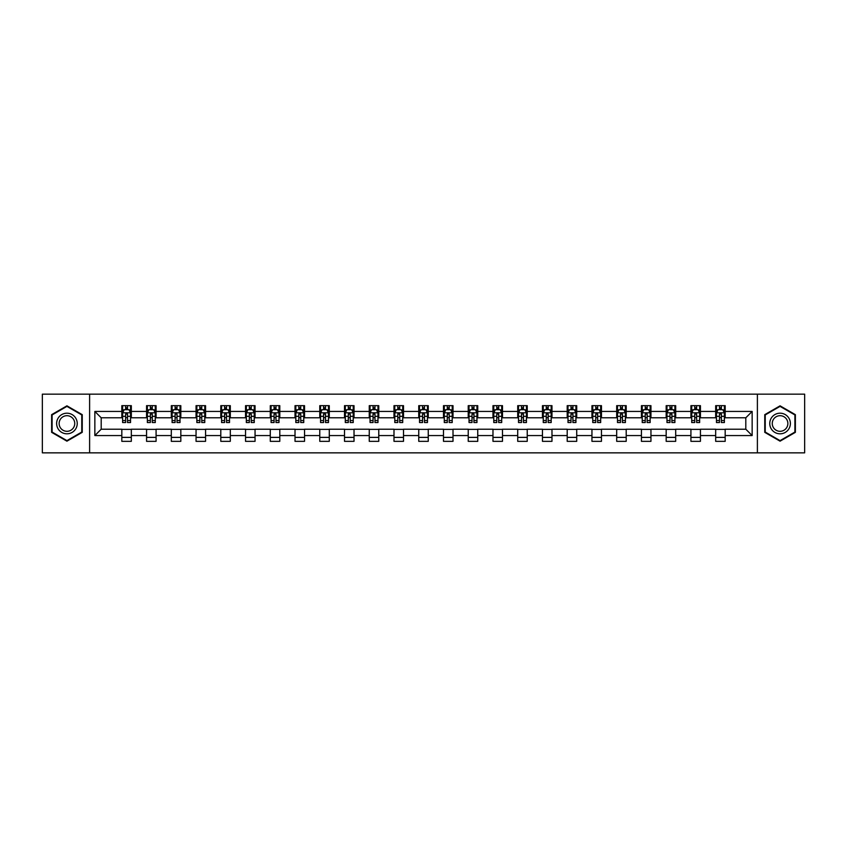<?xml version="1.0" encoding="UTF-8"?>
<svg xmlns="http://www.w3.org/2000/svg" width="847" height="847" viewBox="0 0 847 847"><rect width="100%" height="100%" fill="white"/><g stroke="black" fill="none" stroke-linecap="round" stroke-linejoin="round"><path stroke-width="1.27" d="M757.387 452.849L804.65 452.849L804.65 394.151L757.387 394.151L757.387 452.849L89.613 452.849L89.613 394.151L42.35 394.151L42.35 452.849L89.613 452.849M757.387 394.151L89.613 394.151M725.18 411.441L725.18 405.66L715.673 405.66L715.673 411.441L700.437 411.441L700.437 405.66L690.919 405.66L690.919 411.441L675.694 411.441L675.694 405.66L666.176 405.66L666.176 411.441L650.951 411.441L650.951 405.66L641.433 405.66L641.433 411.441L626.208 411.441L626.208 405.66L616.69 405.66L616.69 411.441L601.465 411.441L601.465 405.66L591.947 405.66L591.947 411.441L576.722 411.441L576.722 405.66L567.204 405.66L567.204 411.441L551.979 411.441L551.979 405.66L542.461 405.66L542.461 411.441L527.236 411.441L527.236 405.66L517.718 405.66L517.718 411.441L502.493 411.441L502.493 405.66L492.975 405.66L492.975 411.441L477.75 411.441L477.75 405.66L468.232 405.66L468.232 411.441L453.007 411.441L453.007 405.66L443.489 405.66L443.489 411.441L428.254 411.441L428.254 405.66L418.746 405.66L418.746 411.441L403.511 411.441L403.511 405.66L393.993 405.66L393.993 411.441L378.768 411.441L378.768 405.66L369.25 405.66L369.25 411.441L354.025 411.441L354.025 405.66L344.507 405.66L344.507 411.441L329.282 411.441L329.282 405.66L319.764 405.66L319.764 411.441L304.539 411.441L304.539 405.66L295.021 405.66L295.021 411.441L279.796 411.441L279.796 405.66L270.278 405.66L270.278 411.441L255.053 411.441L255.053 405.66L245.535 405.66L245.535 411.441L230.31 411.441L230.31 405.66L220.792 405.66L220.792 411.441L205.567 411.441L205.567 405.66L196.049 405.66L196.049 411.441L180.824 411.441L180.824 405.66L171.306 405.66L171.306 411.441L156.081 411.441L156.081 405.66L146.563 405.66L146.563 411.441L131.327 411.441L131.327 405.66L121.82 405.66L121.82 411.441L94.853 411.441L94.853 435.559L101.195 429.207L121.82 429.207L121.82 441.34L131.327 441.34L131.327 429.207L146.563 429.207L146.563 441.34L156.081 441.34L156.081 429.207L171.306 429.207L171.306 441.34L180.824 441.34L180.824 429.207L196.049 429.207L196.049 441.34L205.567 441.34L205.567 429.207L220.792 429.207L220.792 441.34L230.31 441.34L230.31 429.207L245.535 429.207L245.535 441.34L255.053 441.34L255.053 429.207L270.278 429.207L270.278 441.34L279.796 441.34L279.796 429.207L295.021 429.207L295.021 441.34L304.539 441.34L304.539 429.207L319.764 429.207L319.764 441.34L329.282 441.34L329.282 429.207L344.507 429.207L344.507 441.34L354.025 441.34L354.025 429.207L369.25 429.207L369.25 441.34L378.768 441.34L378.768 429.207L393.993 429.207L393.993 441.34L403.511 441.34L403.511 429.207L418.746 429.207L418.746 441.34L428.254 441.34L428.254 429.207L443.489 429.207L443.489 441.34L453.007 441.34L453.007 429.207L468.232 429.207L468.232 441.34L477.75 441.34L477.75 429.207L492.975 429.207L492.975 441.34L502.493 441.34L502.493 429.207L517.718 429.207L517.718 441.34L527.236 441.34L527.236 429.207L542.461 429.207L542.461 441.34L551.979 441.34L551.979 429.207L567.204 429.207L567.204 441.34L576.722 441.34L576.722 429.207L591.947 429.207L591.947 441.34L601.465 441.34L601.465 429.207L616.69 429.207L616.69 441.34L626.208 441.34L626.208 429.207L641.433 429.207L641.433 441.34L650.951 441.34L650.951 429.207L666.176 429.207L666.176 441.34L675.694 441.34L675.694 429.207L690.919 429.207L690.919 441.34L700.437 441.34L700.437 429.207L715.673 429.207L715.673 441.34L725.18 441.34L725.18 429.207L745.805 429.207L745.805 417.793L725.18 417.793L725.18 411.441L752.147 411.441L752.147 435.559L725.18 435.559M715.673 435.559L700.437 435.559M690.919 435.559L675.694 435.559M666.176 435.559L650.951 435.559M641.433 435.559L626.208 435.559M616.69 435.559L601.465 435.559M591.947 435.559L576.722 435.559M567.204 435.559L551.979 435.559M542.461 435.559L527.236 435.559M517.718 435.559L502.493 435.559M492.975 435.559L477.75 435.559M468.232 435.559L453.007 435.559M443.489 435.559L428.254 435.559M418.746 435.559L403.511 435.559M393.993 435.559L378.768 435.559M369.25 435.559L354.025 435.559M344.507 435.559L329.282 435.559M319.764 435.559L304.539 435.559M295.021 435.559L279.796 435.559M270.278 435.559L255.053 435.559M245.535 435.559L230.31 435.559M220.792 435.559L205.567 435.559M196.049 435.559L180.824 435.559M171.306 435.559L156.081 435.559M146.563 435.559L131.327 435.559M121.82 435.559L94.853 435.559M715.673 411.441L715.673 417.793L700.437 417.793L700.437 411.441M690.919 411.441L690.919 417.793L675.694 417.793L675.694 411.441M666.176 411.441L666.176 417.793L650.951 417.793L650.951 411.441M641.433 411.441L641.433 417.793L626.208 417.793L626.208 411.441M616.69 411.441L616.69 417.793L601.465 417.793L601.465 411.441M591.947 411.441L591.947 417.793L576.722 417.793L576.722 411.441M567.204 411.441L567.204 417.793L551.979 417.793L551.979 411.441M542.461 411.441L542.461 417.793L527.236 417.793L527.236 411.441M517.718 411.441L517.718 417.793L502.493 417.793L502.493 411.441M492.975 411.441L492.975 417.793L477.75 417.793L477.75 411.441M468.232 411.441L468.232 417.793L453.007 417.793L453.007 411.441M443.489 411.441L443.489 417.793L428.254 417.793L428.254 411.441M418.746 411.441L418.746 417.793L403.511 417.793L403.511 411.441M393.993 411.441L393.993 417.793L378.768 417.793L378.768 411.441M369.25 411.441L369.25 417.793L354.025 417.793L354.025 411.441M344.507 411.441L344.507 417.793L329.282 417.793L329.282 411.441M319.764 411.441L319.764 417.793L304.539 417.793L304.539 411.441M295.021 411.441L295.021 417.793L279.796 417.793L279.796 411.441M270.278 411.441L270.278 417.793L255.053 417.793L255.053 411.441M245.535 411.441L245.535 417.793L230.31 417.793L230.31 411.441M220.792 411.441L220.792 417.793L205.567 417.793L205.567 411.441M196.049 411.441L196.049 417.793L180.824 417.793L180.824 411.441M171.306 411.441L171.306 417.793L156.081 417.793L156.081 411.441M146.563 411.441L146.563 417.793L131.327 417.793L131.327 411.441M121.82 411.441L121.82 417.793L101.195 417.793L94.853 411.441M101.195 417.793L101.195 429.207M752.147 435.559L745.805 429.207M745.805 417.793L752.147 411.441M121.82 409.62L122.614 409.62M125.621 409.62L127.526 409.62M130.544 409.62L131.327 409.62M121.82 417.635L122.614 417.635M125.621 417.635L127.526 417.635M130.544 417.635L131.327 417.635M121.82 429.365L131.327 429.365M121.82 437.38L131.327 437.38M146.563 429.365L156.081 429.365M146.563 437.38L156.081 437.38M146.563 409.62L147.357 409.62M150.364 409.62L152.269 409.62M155.287 409.62L156.081 409.62M146.563 417.635L147.357 417.635M150.364 417.635L152.269 417.635M155.287 417.635L156.081 417.635M171.306 429.365L180.824 429.365M171.306 437.38L180.824 437.38M171.306 409.62L172.1 409.62M175.107 409.62L177.012 409.62M180.03 409.62L180.824 409.62M171.306 417.635L172.1 417.635M175.107 417.635L177.012 417.635M180.03 417.635L180.824 417.635M196.049 429.365L205.567 429.365M196.049 437.38L205.567 437.38M196.049 409.62L196.843 409.62M199.85 409.62L201.755 409.62M204.773 409.62L205.567 409.62M196.049 417.635L196.843 417.635M199.85 417.635L201.755 417.635M204.773 417.635L205.567 417.635M220.792 429.365L230.31 429.365M220.792 437.38L230.31 437.38M220.792 409.62L221.586 409.62M224.593 409.62L226.498 409.62M229.516 409.62L230.31 409.62M220.792 417.635L221.586 417.635M224.593 417.635L226.498 417.635M229.516 417.635L230.31 417.635M245.535 429.365L255.053 429.365M245.535 437.38L255.053 437.38M245.535 409.62L246.329 409.62M249.346 409.62L251.241 409.62M254.259 409.62L255.053 409.62M245.535 417.635L246.329 417.635M249.346 417.635L251.241 417.635M254.259 417.635L255.053 417.635M270.278 429.365L279.796 429.365M270.278 437.38L279.796 437.38M270.278 409.62L271.072 409.62M274.089 409.62L275.984 409.62M279.002 409.62L279.796 409.62M270.278 417.635L271.072 417.635M274.089 417.635L275.984 417.635M279.002 417.635L279.796 417.635M295.021 429.365L304.539 429.365M295.021 437.38L304.539 437.38M295.021 409.62L295.815 409.62M298.832 409.62L300.727 409.62M303.745 409.62L304.539 409.62M295.021 417.635L295.815 417.635M298.832 417.635L300.727 417.635M303.745 417.635L304.539 417.635M319.764 429.365L329.282 429.365M319.764 437.38L329.282 437.38M319.764 409.62L320.558 409.62M323.575 409.62L325.481 409.62M328.488 409.62L329.282 409.62M319.764 417.635L320.558 417.635M323.575 417.635L325.481 417.635M328.488 417.635L329.282 417.635M344.507 429.365L354.025 429.365M344.507 437.38L354.025 437.38M344.507 409.62L345.301 409.62M348.318 409.62L350.224 409.62M353.231 409.62L354.025 409.62M344.507 417.635L345.301 417.635M348.318 417.635L350.224 417.635M353.231 417.635L354.025 417.635M369.25 429.365L378.768 429.365M369.25 437.38L378.768 437.38M369.25 409.62L370.044 409.62M373.061 409.62L374.967 409.62M377.974 409.62L378.768 409.62M369.25 417.635L370.044 417.635M373.061 417.635L374.967 417.635M377.974 417.635L378.768 417.635M393.993 429.365L403.511 429.365M393.993 437.38L403.511 437.38M393.993 409.62L394.787 409.62M397.804 409.62L399.71 409.62M402.717 409.62L403.511 409.62M393.993 417.635L394.787 417.635M397.804 417.635L399.71 417.635M402.717 417.635L403.511 417.635M418.746 429.365L428.254 429.365M418.746 437.38L428.254 437.38M418.746 409.62L419.53 409.62M422.547 409.62L424.453 409.62M427.47 409.62L428.254 409.62M418.746 417.635L419.53 417.635M422.547 417.635L424.453 417.635M427.47 417.635L428.254 417.635M443.489 429.365L453.007 429.365M443.489 437.38L453.007 437.38M443.489 409.62L444.283 409.62M447.29 409.62L449.196 409.62M452.213 409.62L453.007 409.62M443.489 417.635L444.283 417.635M447.29 417.635L449.196 417.635M452.213 417.635L453.007 417.635M468.232 429.365L477.75 429.365M468.232 437.38L477.75 437.38M468.232 409.62L469.026 409.62M472.033 409.62L473.939 409.62M476.956 409.62L477.75 409.62M468.232 417.635L469.026 417.635M472.033 417.635L473.939 417.635M476.956 417.635L477.75 417.635M492.975 429.365L502.493 429.365M492.975 437.38L502.493 437.38M492.975 409.62L493.769 409.62M496.776 409.62L498.682 409.62M501.699 409.62L502.493 409.62M492.975 417.635L493.769 417.635M496.776 417.635L498.682 417.635M501.699 417.635L502.493 417.635M517.718 429.365L527.236 429.365M517.718 437.38L527.236 437.38M517.718 409.62L518.512 409.62M521.519 409.62L523.425 409.62M526.442 409.62L527.236 409.62M517.718 417.635L518.512 417.635M521.519 417.635L523.425 417.635M526.442 417.635L527.236 417.635M542.461 429.365L551.979 429.365M542.461 437.38L551.979 437.38M542.461 409.62L543.255 409.62M546.273 409.62L548.168 409.62M551.185 409.62L551.979 409.62M542.461 417.635L543.255 417.635M546.273 417.635L548.168 417.635M551.185 417.635L551.979 417.635M567.204 429.365L576.722 429.365M567.204 437.38L576.722 437.38M567.204 409.62L567.998 409.62M571.016 409.62L572.911 409.62M575.928 409.62L576.722 409.62M567.204 417.635L567.998 417.635M571.016 417.635L572.911 417.635M575.928 417.635L576.722 417.635M591.947 429.365L601.465 429.365M591.947 437.38L601.465 437.38M591.947 409.62L592.741 409.62M595.759 409.62L597.654 409.62M600.671 409.62L601.465 409.62M591.947 417.635L592.741 417.635M595.759 417.635L597.654 417.635M600.671 417.635L601.465 417.635M616.69 429.365L626.208 429.365M616.69 437.38L626.208 437.38M616.69 409.62L617.484 409.62M620.502 409.62L622.407 409.62M625.414 409.62L626.208 409.62M616.69 417.635L617.484 417.635M620.502 417.635L622.407 417.635M625.414 417.635L626.208 417.635M641.433 429.365L650.951 429.365M641.433 437.38L650.951 437.38M641.433 409.62L642.227 409.62M645.245 409.62L647.15 409.62M650.157 409.62L650.951 409.62M641.433 417.635L642.227 417.635M645.245 417.635L647.15 417.635M650.157 417.635L650.951 417.635M666.176 429.365L675.694 429.365M666.176 437.38L675.694 437.38M666.176 409.62L666.97 409.62M669.988 409.62L671.893 409.62M674.9 409.62L675.694 409.62M666.176 417.635L666.97 417.635M669.988 417.635L671.893 417.635M674.9 417.635L675.694 417.635M690.919 429.365L700.437 429.365M690.919 437.38L700.437 437.38M690.919 409.62L691.713 409.62M694.731 409.62L696.636 409.62M699.643 409.62L700.437 409.62M690.919 417.635L691.713 417.635M694.731 417.635L696.636 417.635M699.643 417.635L700.437 417.635M715.673 429.365L725.18 429.365M715.673 437.38L725.18 437.38M715.673 409.62L716.456 409.62M719.474 409.62L721.379 409.62M724.386 409.62L725.18 409.62M715.673 417.635L716.456 417.635M719.474 417.635L721.379 417.635M724.386 417.635L725.18 417.635M66.934 441.171L82.244 432.341L82.244 414.659L66.934 405.829L51.625 414.659L51.625 432.341L66.934 441.171M795.375 414.659L780.066 405.829L764.756 414.659L764.756 432.341L780.066 441.171L795.375 432.341L795.375 414.659M127.526 407.714L125.621 407.714M130.544 420.557L127.526 420.557L127.526 422.547L130.544 422.547L130.544 412.87L128.956 409.704L124.191 409.704L122.614 412.87L122.614 422.547L125.621 422.547L125.621 420.557L122.614 420.557M122.614 412.87L122.614 405.66M130.544 412.87L130.544 405.66M125.621 409.704L125.621 405.66M127.526 405.66L127.526 409.704M127.526 420.557L127.526 414.067L125.621 414.067L125.621 420.557M75.859 428.656A10.312 10.312 0 0 0 72.09 414.575A10.312 10.312 0 0 0 58.009 418.344A10.312 10.312 0 0 0 61.778 432.425A10.312 10.312 0 0 0 75.859 428.656M73.7 427.407A7.803 7.803 0 0 0 70.841 416.745A7.803 7.803 0 0 0 60.179 419.593A7.803 7.803 0 0 0 63.027 430.255A7.803 7.803 0 0 0 73.7 427.407M52.101 432.065L52.101 414.935L66.934 406.38L81.767 414.935L81.767 432.065L66.934 440.62L52.101 432.065M780.066 413.188A10.312 10.312 0 0 0 769.754 423.5A10.312 10.312 0 0 0 780.066 433.812A10.312 10.312 0 0 0 790.378 423.5A10.312 10.312 0 0 0 780.066 413.188M780.066 415.697A7.803 7.803 0 0 0 772.263 423.5A7.803 7.803 0 0 0 780.066 431.303A7.803 7.803 0 0 0 787.869 423.5A7.803 7.803 0 0 0 780.066 415.697M794.899 432.065L780.066 440.62L765.233 432.065L765.233 414.935L780.066 406.38L794.899 414.935L794.899 432.065M152.269 407.714L150.364 407.714M155.287 420.557L152.269 420.557L152.269 422.547L155.287 422.547L155.287 412.87L153.699 409.704L148.934 409.704L147.357 412.87L147.357 422.547L150.364 422.547L150.364 420.557L147.357 420.557M147.357 412.87L147.357 405.66M155.287 412.87L155.287 405.66M150.364 409.704L150.364 405.66M152.269 405.66L152.269 409.704M152.269 420.557L152.269 414.067L150.364 414.067L150.364 420.557M177.012 407.714L175.107 407.714M180.03 420.557L177.012 420.557L177.012 422.547L180.03 422.547L180.03 412.87L178.442 409.704L173.677 409.704L172.1 412.87L172.1 422.547L175.107 422.547L175.107 420.557L172.1 420.557M172.1 412.87L172.1 405.66M180.03 412.87L180.03 405.66M175.107 409.704L175.107 405.66M177.012 405.66L177.012 409.704M177.012 420.557L177.012 414.067L175.107 414.067L175.107 420.557M201.755 407.714L199.85 407.714M204.773 420.557L201.755 420.557L201.755 422.547L204.773 422.547L204.773 412.87L203.185 409.704L198.431 409.704L196.843 412.87L196.843 422.547L199.85 422.547L199.85 420.557L196.843 420.557M196.843 412.87L196.843 405.66M204.773 412.87L204.773 405.66M199.85 409.704L199.85 405.66M201.755 405.66L201.755 409.704M201.755 420.557L201.755 414.067L199.85 414.067L199.85 420.557M226.498 407.714L224.593 407.714M229.516 420.557L226.498 420.557L226.498 422.547L229.516 422.547L229.516 412.87L227.928 409.704L223.174 409.704L221.586 412.87L221.586 422.547L224.593 422.547L224.593 420.557L221.586 420.557M221.586 412.87L221.586 405.66M229.516 412.87L229.516 405.66M224.593 409.704L224.593 405.66M226.498 405.66L226.498 409.704M226.498 420.557L226.498 414.067L224.593 414.067L224.593 420.557M251.241 407.714L249.346 407.714M254.259 420.557L251.241 420.557L251.241 422.547L254.259 422.547L254.259 412.87L252.671 409.704L247.917 409.704L246.329 412.87L246.329 422.547L249.346 422.547L249.346 420.557L246.329 420.557M246.329 412.87L246.329 405.66M254.259 412.87L254.259 405.66M249.346 409.704L249.346 405.66M251.241 405.66L251.241 409.704M251.241 420.557L251.241 414.067L249.346 414.067L249.346 420.557M275.984 407.714L274.089 407.714M279.002 420.557L275.984 420.557L275.984 422.547L279.002 422.547L279.002 412.87L277.414 409.704L272.66 409.704L271.072 412.87L271.072 422.547L274.089 422.547L274.089 420.557L271.072 420.557M271.072 412.87L271.072 405.66M279.002 412.87L279.002 405.66M274.089 409.704L274.089 405.66M275.984 405.66L275.984 409.704M275.984 420.557L275.984 414.067L274.089 414.067L274.089 420.557M300.727 407.714L298.832 407.714M303.745 420.557L300.727 420.557L300.727 422.547L303.745 422.547L303.745 412.87L302.157 409.704L297.403 409.704L295.815 412.87L295.815 422.547L298.832 422.547L298.832 420.557L295.815 420.557M295.815 412.87L295.815 405.66M303.745 412.87L303.745 405.66M298.832 409.704L298.832 405.66M300.727 405.66L300.727 409.704M300.727 420.557L300.727 414.067L298.832 414.067L298.832 420.557M325.481 407.714L323.575 407.714M328.488 420.557L325.481 420.557L325.481 422.547L328.488 422.547L328.488 412.87L326.9 409.704L322.146 409.704L320.558 412.87L320.558 422.547L323.575 422.547L323.575 420.557L320.558 420.557M320.558 412.87L320.558 405.66M328.488 412.87L328.488 405.66M323.575 409.704L323.575 405.66M325.481 405.66L325.481 409.704M325.481 420.557L325.481 414.067L323.575 414.067L323.575 420.557M350.224 407.714L348.318 407.714M353.231 420.557L350.224 420.557L350.224 422.547L353.231 422.547L353.231 412.87L351.643 409.704L346.889 409.704L345.301 412.87L345.301 422.547L348.318 422.547L348.318 420.557L345.301 420.557M345.301 412.87L345.301 405.66M353.231 412.87L353.231 405.66M348.318 409.704L348.318 405.66M350.224 405.66L350.224 409.704M350.224 420.557L350.224 414.067L348.318 414.067L348.318 420.557M374.967 407.714L373.061 407.714M377.974 420.557L374.967 420.557L374.967 422.547L377.974 422.547L377.974 412.87L376.396 409.704L371.632 409.704L370.044 412.87L370.044 422.547L373.061 422.547L373.061 420.557L370.044 420.557M370.044 412.87L370.044 405.66M377.974 412.87L377.974 405.66M373.061 409.704L373.061 405.66M374.967 405.66L374.967 409.704M374.967 420.557L374.967 414.067L373.061 414.067L373.061 420.557M399.71 407.714L397.804 407.714M402.717 420.557L399.71 420.557L399.71 422.547L402.717 422.547L402.717 412.87L401.139 409.704L396.375 409.704L394.787 412.87L394.787 422.547L397.804 422.547L397.804 420.557L394.787 420.557M394.787 412.87L394.787 405.66M402.717 412.87L402.717 405.66M397.804 409.704L397.804 405.66M399.71 405.66L399.71 409.704M399.71 420.557L399.71 414.067L397.804 414.067L397.804 420.557M424.453 407.714L422.547 407.714M427.47 420.557L424.453 420.557L424.453 422.547L427.47 422.547L427.47 412.87L425.882 409.704L421.118 409.704L419.53 412.87L419.53 422.547L422.547 422.547L422.547 420.557L419.53 420.557M419.53 412.87L419.53 405.66M427.47 412.87L427.47 405.66M422.547 409.704L422.547 405.66M424.453 405.66L424.453 409.704M424.453 420.557L424.453 414.067L422.547 414.067L422.547 420.557M449.196 407.714L447.29 407.714M452.213 420.557L449.196 420.557L449.196 422.547L452.213 422.547L452.213 412.87L450.625 409.704L445.861 409.704L444.283 412.87L444.283 422.547L447.29 422.547L447.29 420.557L444.283 420.557M444.283 412.87L444.283 405.66M452.213 412.87L452.213 405.66M447.29 409.704L447.29 405.66M449.196 405.66L449.196 409.704M449.196 420.557L449.196 414.067L447.29 414.067L447.29 420.557M473.939 407.714L472.033 407.714M476.956 420.557L473.939 420.557L473.939 422.547L476.956 422.547L476.956 412.87L475.368 409.704L470.604 409.704L469.026 412.87L469.026 422.547L472.033 422.547L472.033 420.557L469.026 420.557M469.026 412.87L469.026 405.66M476.956 412.87L476.956 405.66M472.033 409.704L472.033 405.66M473.939 405.66L473.939 409.704M473.939 420.557L473.939 414.067L472.033 414.067L472.033 420.557M498.682 407.714L496.776 407.714M501.699 420.557L498.682 420.557L498.682 422.547L501.699 422.547L501.699 412.87L500.111 409.704L495.357 409.704L493.769 412.87L493.769 422.547L496.776 422.547L496.776 420.557L493.769 420.557M493.769 412.87L493.769 405.66M501.699 412.87L501.699 405.66M496.776 409.704L496.776 405.66M498.682 405.66L498.682 409.704M498.682 420.557L498.682 414.067L496.776 414.067L496.776 420.557M523.425 407.714L521.519 407.714M526.442 420.557L523.425 420.557L523.425 422.547L526.442 422.547L526.442 412.87L524.854 409.704L520.1 409.704L518.512 412.87L518.512 422.547L521.519 422.547L521.519 420.557L518.512 420.557M518.512 412.87L518.512 405.66M526.442 412.87L526.442 405.66M521.519 409.704L521.519 405.66M523.425 405.66L523.425 409.704M523.425 420.557L523.425 414.067L521.519 414.067L521.519 420.557M548.168 407.714L546.273 407.714M551.185 420.557L548.168 420.557L548.168 422.547L551.185 422.547L551.185 412.87L549.597 409.704L544.843 409.704L543.255 412.87L543.255 422.547L546.273 422.547L546.273 420.557L543.255 420.557M543.255 412.87L543.255 405.66M551.185 412.87L551.185 405.66M546.273 409.704L546.273 405.66M548.168 405.66L548.168 409.704M548.168 420.557L548.168 414.067L546.273 414.067L546.273 420.557M572.911 407.714L571.016 407.714M575.928 420.557L572.911 420.557L572.911 422.547L575.928 422.547L575.928 412.87L574.34 409.704L569.586 409.704L567.998 412.87L567.998 422.547L571.016 422.547L571.016 420.557L567.998 420.557M567.998 412.87L567.998 405.66M575.928 412.87L575.928 405.66M571.016 409.704L571.016 405.66M572.911 405.66L572.911 409.704M572.911 420.557L572.911 414.067L571.016 414.067L571.016 420.557M597.654 407.714L595.759 407.714M600.671 420.557L597.654 420.557L597.654 422.547L600.671 422.547L600.671 412.87L599.083 409.704L594.329 409.704L592.741 412.87L592.741 422.547L595.759 422.547L595.759 420.557L592.741 420.557M592.741 412.87L592.741 405.66M600.671 412.87L600.671 405.66M595.759 409.704L595.759 405.66M597.654 405.66L597.654 409.704M597.654 420.557L597.654 414.067L595.759 414.067L595.759 420.557M622.407 407.714L620.502 407.714M625.414 420.557L622.407 420.557L622.407 422.547L625.414 422.547L625.414 412.87L623.826 409.704L619.072 409.704L617.484 412.87L617.484 422.547L620.502 422.547L620.502 420.557L617.484 420.557M617.484 412.87L617.484 405.66M625.414 412.87L625.414 405.66M620.502 409.704L620.502 405.66M622.407 405.66L622.407 409.704M622.407 420.557L622.407 414.067L620.502 414.067L620.502 420.557M647.15 407.714L645.245 407.714M650.157 420.557L647.15 420.557L647.15 422.547L650.157 422.547L650.157 412.87L648.569 409.704L643.815 409.704L642.227 412.87L642.227 422.547L645.245 422.547L645.245 420.557L642.227 420.557M642.227 412.87L642.227 405.66M650.157 412.87L650.157 405.66M645.245 409.704L645.245 405.66M647.15 405.66L647.15 409.704M647.15 420.557L647.15 414.067L645.245 414.067L645.245 420.557M671.893 407.714L669.988 407.714M674.9 420.557L671.893 420.557L671.893 422.547L674.9 422.547L674.9 412.87L673.323 409.704L668.558 409.704L666.97 412.87L666.97 422.547L669.988 422.547L669.988 420.557L666.97 420.557M666.97 412.87L666.97 405.66M674.9 412.87L674.9 405.66M669.988 409.704L669.988 405.66M671.893 405.66L671.893 409.704M671.893 420.557L671.893 414.067L669.988 414.067L669.988 420.557M696.636 407.714L694.731 407.714M699.643 420.557L696.636 420.557L696.636 422.547L699.643 422.547L699.643 412.87L698.066 409.704L693.301 409.704L691.713 412.87L691.713 422.547L694.731 422.547L694.731 420.557L691.713 420.557M691.713 412.87L691.713 405.66M699.643 412.87L699.643 405.66M694.731 409.704L694.731 405.66M696.636 405.66L696.636 409.704M696.636 420.557L696.636 414.067L694.731 414.067L694.731 420.557M721.379 407.714L719.474 407.714M724.386 420.557L721.379 420.557L721.379 422.547L724.386 422.547L724.386 412.87L722.809 409.704L718.044 409.704L716.456 412.87L716.456 422.547L719.474 422.547L719.474 420.557L716.456 420.557M716.456 412.87L716.456 405.66M724.386 412.87L724.386 405.66M719.474 409.704L719.474 405.66M721.379 405.66L721.379 409.704M721.379 420.557L721.379 414.067L719.474 414.067L719.474 420.557M130.502 412.796L122.646 412.796M122.614 409.895L124.096 409.895M129.051 409.895L130.544 409.895M125.621 416.311L122.614 416.311M130.544 416.311L127.526 416.311M127.526 408.73L125.621 408.73M155.245 412.796L147.389 412.796M147.357 409.895L148.839 409.895M153.794 409.895L155.287 409.895M150.364 416.311L147.357 416.311M155.287 416.311L152.269 416.311M152.269 408.73L150.364 408.73M179.988 412.796L172.132 412.796M172.1 409.895L173.593 409.895M178.537 409.895L180.03 409.895M175.107 416.311L172.1 416.311M180.03 416.311L177.012 416.311M177.012 408.73L175.107 408.73M204.73 412.796L196.885 412.796M196.843 409.895L198.336 409.895M203.28 409.895L204.773 409.895M199.85 416.311L196.843 416.311M204.773 416.311L201.755 416.311M201.755 408.73L199.85 408.73M229.473 412.796L221.628 412.796M221.586 409.895L223.079 409.895M228.023 409.895L229.516 409.895M224.593 416.311L221.586 416.311M229.516 416.311L226.498 416.311M226.498 408.73L224.593 408.73M254.216 412.796L246.371 412.796M246.329 409.895L247.822 409.895M252.766 409.895L254.259 409.895M249.346 416.311L246.329 416.311M254.259 416.311L251.241 416.311M251.241 408.73L249.346 408.73M278.959 412.796L271.114 412.796M271.072 409.895L272.565 409.895M277.509 409.895L279.002 409.895M274.089 416.311L271.072 416.311M279.002 416.311L275.984 416.311M275.984 408.73L274.089 408.73M303.702 412.796L295.857 412.796M295.815 409.895L297.308 409.895M302.252 409.895L303.745 409.895M298.832 416.311L295.815 416.311M303.745 416.311L300.727 416.311M300.727 408.73L298.832 408.73M328.445 412.796L320.6 412.796M320.558 409.895L322.051 409.895M326.995 409.895L328.488 409.895M323.575 416.311L320.558 416.311M328.488 416.311L325.481 416.311M325.481 408.73L323.575 408.73M353.199 412.796L345.343 412.796M345.301 409.895L346.794 409.895M351.738 409.895L353.231 409.895M348.318 416.311L345.301 416.311M353.231 416.311L350.224 416.311M350.224 408.73L348.318 408.73M377.942 412.796L370.086 412.796M370.044 409.895L371.537 409.895M376.492 409.895L377.974 409.895M373.061 416.311L370.044 416.311M377.974 416.311L374.967 416.311M374.967 408.73L373.061 408.73M402.685 412.796L394.829 412.796M394.787 409.895L396.28 409.895M401.234 409.895L402.717 409.895M397.804 416.311L394.787 416.311M402.717 416.311L399.71 416.311M399.71 408.73L397.804 408.73M427.428 412.796L419.572 412.796M419.53 409.895L421.023 409.895M425.977 409.895L427.47 409.895M422.547 416.311L419.53 416.311M427.47 416.311L424.453 416.311M424.453 408.73L422.547 408.73M452.171 412.796L444.315 412.796M444.283 409.895L445.766 409.895M450.72 409.895L452.213 409.895M447.29 416.311L444.283 416.311M452.213 416.311L449.196 416.311M449.196 408.73L447.29 408.73M476.914 412.796L469.058 412.796M469.026 409.895L470.509 409.895M475.463 409.895L476.956 409.895M472.033 416.311L469.026 416.311M476.956 416.311L473.939 416.311M473.939 408.73L472.033 408.73M501.657 412.796L493.801 412.796M493.769 409.895L495.262 409.895M500.206 409.895L501.699 409.895M496.776 416.311L493.769 416.311M501.699 416.311L498.682 416.311M498.682 408.73L496.776 408.73M526.4 412.796L518.555 412.796M518.512 409.895L520.005 409.895M524.949 409.895L526.442 409.895M521.519 416.311L518.512 416.311M526.442 416.311L523.425 416.311M523.425 408.73L521.519 408.73M551.143 412.796L543.298 412.796M543.255 409.895L544.748 409.895M549.692 409.895L551.185 409.895M546.273 416.311L543.255 416.311M551.185 416.311L548.168 416.311M548.168 408.73L546.273 408.73M575.886 412.796L568.041 412.796M567.998 409.895L569.491 409.895M574.435 409.895L575.928 409.895M571.016 416.311L567.998 416.311M575.928 416.311L572.911 416.311M572.911 408.73L571.016 408.73M600.629 412.796L592.784 412.796M592.741 409.895L594.234 409.895M599.178 409.895L600.671 409.895M595.759 416.311L592.741 416.311M600.671 416.311L597.654 416.311M597.654 408.73L595.759 408.73M625.372 412.796L617.527 412.796M617.484 409.895L618.977 409.895M623.921 409.895L625.414 409.895M620.502 416.311L617.484 416.311M625.414 416.311L622.407 416.311M622.407 408.73L620.502 408.73M650.115 412.796L642.27 412.796M642.227 409.895L643.72 409.895M648.664 409.895L650.157 409.895M645.245 416.311L642.227 416.311M650.157 416.311L647.15 416.311M647.15 408.73L645.245 408.73M674.868 412.796L667.013 412.796M666.97 409.895L668.463 409.895M673.407 409.895L674.9 409.895M669.988 416.311L666.97 416.311M674.9 416.311L671.893 416.311M671.893 408.73L669.988 408.73M699.611 412.796L691.755 412.796M691.713 409.895L693.206 409.895M698.161 409.895L699.643 409.895M694.731 416.311L691.713 416.311M699.643 416.311L696.636 416.311M696.636 408.73L694.731 408.73M724.354 412.796L716.498 412.796M716.456 409.895L717.949 409.895M722.904 409.895L724.386 409.895M719.474 416.311L716.456 416.311M724.386 416.311L721.379 416.311M721.379 408.73L719.474 408.73"/></g></svg>
